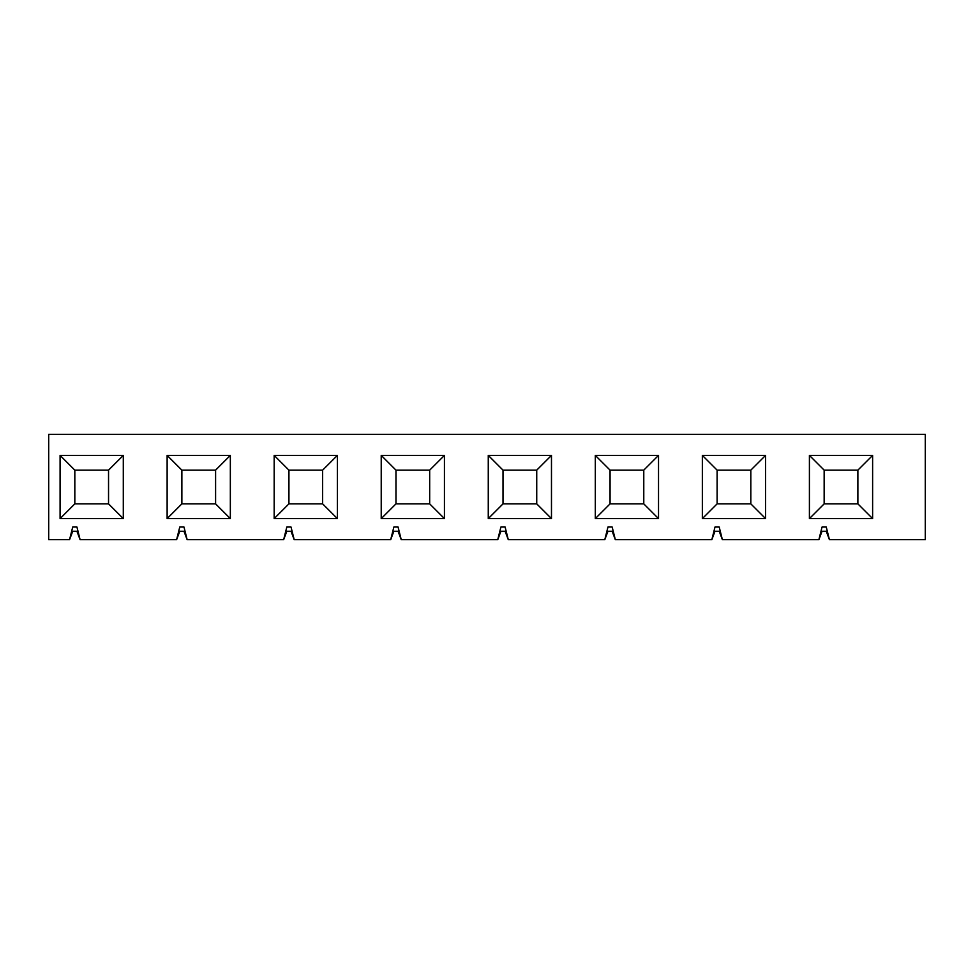 <?xml version="1.0" encoding="UTF-8"?>
<svg xmlns="http://www.w3.org/2000/svg" width="974" height="974" viewBox="0 0 974 974"><rect width="100%" height="100%" fill="white"/><g stroke="black" fill="none" stroke-linecap="round" stroke-linejoin="round"><path stroke-width="1.46" d="M176.611 539.681L179.764 531.256L183.989 531.256L187.142 539.681L183.989 531.256L179.764 531.256L176.611 539.681L80.099 539.681L76.934 531.256L80.099 539.681L76.934 527.031L72.721 527.031L69.556 539.681L72.721 531.256L76.934 531.256L72.721 531.256L69.556 539.681L48.7 539.681L48.7 434.319L925.3 434.319L925.3 539.681L829.422 539.681L826.256 531.256L822.044 531.256L818.891 539.681L822.044 531.256L826.256 531.256L829.422 539.681L826.256 527.031L822.044 527.031L818.891 539.681L722.379 539.681L719.214 531.256L722.379 539.681L719.214 527.031L715.001 527.031L711.836 539.681L715.001 531.256L719.214 531.256L715.001 531.256L711.836 539.681L615.324 539.681L612.171 531.256L615.324 539.681L612.171 527.031L607.959 527.031L604.793 539.681L607.959 531.256L612.171 531.256L607.959 531.256L604.793 539.681L508.282 539.681L505.116 531.256L508.282 539.681L505.116 527.031L500.904 527.031L497.751 539.681L500.904 531.256L505.116 531.256L500.904 531.256L497.751 539.681L401.239 539.681L398.074 531.256L401.239 539.681L398.074 527.031L393.861 527.031L390.696 539.681L393.861 531.256L398.074 531.256L393.861 531.256L390.696 539.681L294.185 539.681L291.031 531.256L294.185 539.681L291.031 527.031L286.819 527.031L283.653 539.681L286.819 531.256L291.031 531.256L286.819 531.256L283.653 539.681L187.142 539.681L183.989 527.031L179.764 527.031L176.611 539.681L179.764 527.031L183.989 527.031L187.142 539.681L283.653 539.681L286.819 527.031L291.031 527.031L294.185 539.681L390.696 539.681L393.861 527.031L398.074 527.031L401.239 539.681L497.751 539.681L500.904 527.031L505.116 527.031L508.282 539.681L604.793 539.681L607.959 527.031L612.171 527.031L615.324 539.681L711.836 539.681L715.001 527.031L719.214 527.031L722.379 539.681L818.891 539.681L822.044 527.031L826.256 527.031L829.422 539.681L925.3 539.681L925.3 434.319L48.7 434.319L48.7 539.681L69.556 539.681L72.721 527.031L76.934 527.031L80.099 539.681L176.611 539.681M857.875 470.138L824.15 470.138L809.406 455.394L809.406 518.606L824.15 503.862L857.875 503.862L857.875 470.138L872.619 455.394L809.406 455.394L824.15 470.138L857.875 470.138L857.875 503.862L824.15 503.862L824.15 470.138L824.15 503.862L809.406 518.606L872.619 518.606L857.875 503.862L872.619 518.606L872.619 455.394L857.875 470.138M765.576 518.606L702.351 518.606L702.351 455.394L765.576 455.394L765.576 518.606L750.82 503.862L717.107 503.862L717.107 470.138L702.351 455.394L702.351 518.606L717.107 503.862L750.82 503.862L765.576 518.606L765.576 455.394L702.351 455.394L717.107 470.138L750.82 470.138L717.107 470.138L717.107 503.862L702.351 518.606L765.576 518.606M658.521 518.606L595.309 518.606L595.309 455.394L658.521 455.394L658.521 518.606L643.777 503.862L610.065 503.862L610.065 470.138L595.309 455.394L595.309 518.606L610.065 503.862L643.777 503.862L658.521 518.606L658.521 455.394L595.309 455.394L610.065 470.138L643.777 470.138L610.065 470.138L610.065 503.862L595.309 518.606L658.521 518.606M551.479 518.606L488.266 518.606L488.266 455.394L551.479 455.394L551.479 518.606L536.735 503.862L503.01 503.862L503.01 470.138L488.266 455.394L488.266 518.606L503.01 503.862L536.735 503.862L551.479 518.606L551.479 455.394L488.266 455.394L503.01 470.138L536.735 470.138L503.01 470.138L503.01 503.862L488.266 518.606L551.479 518.606M444.436 518.606L381.224 518.606L381.224 455.394L444.436 455.394L444.436 518.606L429.68 503.862L395.968 503.862L395.968 470.138L381.224 455.394L381.224 518.606L395.968 503.862L429.68 503.862L444.436 518.606L444.436 455.394L381.224 455.394L395.968 470.138L429.68 470.138L395.968 470.138L395.968 503.862L381.224 518.606L444.436 518.606M337.394 518.606L274.169 518.606L274.169 455.394L337.394 455.394L337.394 518.606L322.637 503.862L288.925 503.862L288.925 470.138L274.169 455.394L274.169 518.606L288.925 503.862L322.637 503.862L337.394 518.606L337.394 455.394L274.169 455.394L288.925 470.138L322.637 470.138L288.925 470.138L288.925 503.862L274.169 518.606L337.394 518.606M230.339 518.606L167.126 518.606L167.126 455.394L230.339 455.394L230.339 518.606L215.595 503.862L181.87 503.862L181.87 470.138L167.126 455.394L167.126 518.606L181.87 503.862L215.595 503.862L230.339 518.606L230.339 455.394L167.126 455.394L181.87 470.138L215.595 470.138L181.87 470.138L181.87 503.862L167.126 518.606L230.339 518.606M123.296 518.606L60.084 518.606L60.084 455.394L123.296 455.394L123.296 518.606L108.54 503.862L74.828 503.862L74.828 470.138L60.084 455.394L60.084 518.606L74.828 503.862L108.54 503.862L123.296 518.606L123.296 455.394L60.084 455.394L74.828 470.138L108.54 470.138L74.828 470.138L74.828 503.862L60.084 518.606L123.296 518.606M809.406 518.606L809.406 455.394L872.619 455.394L872.619 518.606L809.406 518.606M750.82 470.138L765.576 455.394L750.82 470.138L750.82 503.862L750.82 470.138M643.777 470.138L658.521 455.394L643.777 470.138L643.777 503.862L643.777 470.138M536.735 470.138L551.479 455.394L536.735 470.138L536.735 503.862L536.735 470.138M429.68 470.138L444.436 455.394L429.68 470.138L429.68 503.862L429.68 470.138M322.637 470.138L337.394 455.394L322.637 470.138L322.637 503.862L322.637 470.138M215.595 470.138L230.339 455.394L215.595 470.138L215.595 503.862L215.595 470.138M108.54 470.138L123.296 455.394L108.54 470.138L108.54 503.862L108.54 470.138"/></g></svg>
